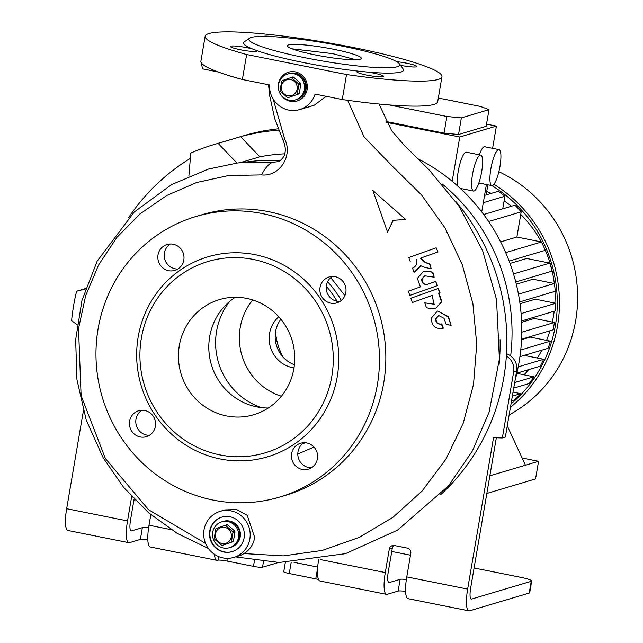 <?xml version="1.0" encoding="UTF-8"?>
<svg xmlns="http://www.w3.org/2000/svg" width="643" height="643" viewBox="0 0 643 643"><rect width="100%" height="100%" fill="white"/><g stroke="black" fill="none" stroke-linecap="round" stroke-linejoin="round"><path stroke-width="0.96" d="M223.362 547.997A13.511 13.045 73.4 0 1 212.568 535.362A13.511 13.045 73.4 0 1 221.763 521.819A13.511 13.045 73.4 0 1 227.887 521.545A13.511 13.045 73.4 0 1 238.682 534.188A13.511 13.045 73.4 0 1 229.479 547.723A13.511 13.045 73.4 0 1 223.362 547.997M229.479 547.723L231.167 547.217A13.511 13.045 -106.6 0 0 240.201 536.857A13.511 13.045 -106.6 0 0 223.451 521.32L222.888 521.489A13.511 13.045 73.4 0 1 229.012 521.208A13.511 13.045 73.4 0 1 239.807 533.851A13.511 13.045 73.4 0 1 230.604 547.386A13.511 13.045 -106.6 0 0 239.638 537.018A13.511 13.045 -106.6 0 0 222.888 521.489L221.763 521.819M221.996 543.528A8.255 7.973 73.4 0 1 215.501 533.867A8.255 7.973 73.4 0 1 224.753 527.364A8.255 7.973 73.4 0 1 231.255 537.026A8.255 7.973 73.4 0 1 221.996 543.528M224.825 525.379A10.135 9.782 73.4 0 1 225.749 525.564L227.775 524.953A10.135 9.782 73.4 0 0 226.858 524.768L216.378 528.385A10.135 9.782 73.4 0 0 215.775 529.109L214.223 538.199A10.135 9.782 73.4 0 0 214.545 539.115L221.441 545.192A10.135 9.782 73.4 0 0 222.357 545.377L232.838 541.768A10.135 9.782 73.4 0 0 233.441 541.036L231.408 541.647A10.135 9.782 73.4 0 1 230.805 542.37M232.838 541.768L222.357 545.377M231.408 541.647L232.959 532.557L234.992 531.954A10.135 9.782 73.4 0 0 234.671 531.038L232.645 531.64A10.135 9.782 73.4 0 1 232.959 532.557M232.645 531.64L225.749 525.564M234.671 531.038L227.775 524.953M233.441 541.036L234.992 531.954M289.237 100.195A13.511 13.045 73.4 0 1 278.435 87.552A13.511 13.045 73.4 0 1 287.638 74.017A13.511 13.045 73.4 0 1 293.755 73.744A13.511 13.045 73.4 0 1 304.557 86.379A13.511 13.045 73.4 0 1 295.354 99.922A13.511 13.045 73.4 0 1 289.237 100.195M295.354 99.922L297.042 99.416A13.511 13.045 -106.6 0 0 306.068 89.047A13.511 13.045 -106.6 0 0 289.326 73.511L288.763 73.68A13.511 13.045 73.4 0 1 294.88 73.406A13.511 13.045 73.4 0 1 305.682 86.041A13.511 13.045 73.4 0 1 296.479 99.585A13.511 13.045 -106.6 0 0 305.505 89.216A13.511 13.045 -106.6 0 0 288.763 73.68L287.638 74.017M287.863 95.719A8.255 7.973 73.4 0 1 281.369 86.058A8.255 7.973 73.4 0 1 290.628 79.555A8.255 7.973 73.4 0 1 297.122 89.216A8.255 7.973 73.4 0 1 287.863 95.719M290.7 77.57A10.135 9.782 73.4 0 1 291.617 77.755L293.65 77.152A10.135 9.782 73.4 0 0 292.726 76.967L282.253 80.576A10.135 9.782 73.4 0 0 281.65 81.307L280.099 90.398A10.135 9.782 73.4 0 0 280.42 91.306L287.308 97.39A10.135 9.782 73.4 0 0 288.233 97.575L298.714 93.958A10.135 9.782 73.4 0 0 299.308 93.235L297.283 93.838A10.135 9.782 73.4 0 1 296.68 94.569M298.714 93.958L288.233 97.575M297.283 93.838L298.834 84.747L300.868 84.145A10.135 9.782 73.4 0 0 300.546 83.236L298.513 83.839A10.135 9.782 73.4 0 1 298.834 84.747M298.513 83.839L291.617 77.755M300.546 83.236L293.65 77.152M299.308 93.235L300.868 84.145M515.059 380.278A187.684 181.205 -106.6 0 0 417.878 158.773M510.655 355.965A187.684 181.205 -106.6 0 0 442.143 183.946M440.64 494.716A210.205 202.947 -106.6 0 0 503.807 377.465A210.205 202.947 -106.6 0 0 506.371 356.005A210.205 202.947 -106.6 0 0 455.766 201.42M278.154 128.809A210.205 202.947 -106.6 0 0 243.295 135.826L214.055 144.538A210.205 202.947 73.4 0 1 218.13 143.373L236.937 163.081L243.81 162.213M77.16 324.731L71.59 320.616A210.205 202.947 73.4 0 1 73.591 305.811A210.205 202.947 73.4 0 1 76.613 291.223L85.382 288.964M85.511 288.57L76.613 291.223M190.36 158.395A210.205 202.947 -106.6 0 0 128.6 217.583M188.873 176.126L190.81 153.098A210.205 202.947 73.4 0 1 214.055 144.538M278.676 130.167A210.205 202.947 -106.6 0 0 240.619 136.67L218.13 143.373M498.912 364.573L499.064 364.677A210.205 202.947 -106.6 0 0 500.093 339.681M346.513 74.54L342.245 99.528A120.12 14.259 9.7 0 0 437.698 101.715L441.966 76.734A120.12 14.259 9.7 0 0 353.554 47.558A120.12 14.259 9.7 0 0 205.165 36.249A120.12 14.259 9.7 0 0 246.639 54.526L346.513 74.54A120.12 14.259 9.7 0 0 441.966 76.734M342.245 99.528L315.038 94.071A24.024 23.196 73.4 0 1 299.67 109.599A24.024 23.196 73.4 0 1 269.57 84.956L242.371 79.507L246.639 54.526M366.912 75.118A13.511 1.607 9.7 0 0 383.606 76.388A13.511 1.607 9.7 0 0 373.663 73.109A13.511 1.607 9.7 0 0 367.394 72.04L360.369 71.357A13.511 1.607 9.7 0 0 356.969 71.839A13.511 1.607 9.7 0 0 366.912 75.118M400.533 65.345A13.511 1.607 9.7 0 0 416.31 66.824A13.511 1.607 9.7 0 0 416.744 66.518A13.511 1.607 9.7 0 0 410.218 63.987A13.511 1.607 9.7 0 0 396.795 61.712M343.434 46.384A76.573 9.09 9.7 0 0 249.564 38.202A76.573 9.09 9.7 0 0 305.2 57.782A76.573 9.09 9.7 0 0 399.44 63.826A76.573 9.09 9.7 0 0 343.434 46.384M249.564 38.202L244.412 41.795A81.082 9.621 9.7 0 0 252.603 49.029A13.511 1.607 9.7 0 0 230.821 46.159A13.511 1.607 9.7 0 0 230.387 46.465A13.511 1.607 9.7 0 0 241.872 50.05A13.511 1.607 9.7 0 0 256.597 51.327A13.511 1.607 9.7 0 0 257.031 51.022A13.511 1.607 9.7 0 0 256.718 50.58L252.603 49.029M256.718 50.58A81.082 9.621 9.7 0 0 303.319 62.524A81.082 9.621 9.7 0 0 360.369 71.357M313.969 447.07L297.805 454.03M409.84 295.418L437.537 285.58L435.665 281.441L437.16 285.693L409.84 295.418L408.345 291.166L420.369 286.891L417.379 278.395L423.399 271.483L427.482 271.298L432.442 272.294L434.17 277.197L424.685 275.799L421.679 279.255C421.768 283.185 423.697 284.889 427.466 284.359L435.665 281.441M434.17 277.197L432.819 272.182L427.852 271.185L423.399 271.483M427.844 284.254C424.075 284.777 422.138 283.073 422.049 279.142L424.878 275.743M412.332 302.499L410.837 298.248L438.156 288.522L439.651 292.774L438.55 293.168L441.5 301.889L435.528 308.576L431.445 308.761L426.486 307.764L424.758 302.861L434.049 304.219L432.152 295.442L412.332 302.499L432.53 295.33M435.528 308.576L441.878 301.776L438.928 293.055L440.029 292.661L438.156 288.522M434.242 304.163L424.758 302.861M451.121 325.35L448.501 316.742L437.73 311.019L448.123 316.846L451.121 325.35L446.154 324.353L444.032 318.309L438.647 315.448L435.632 318.904C435.721 322.834 437.658 324.538 441.428 324.016L442.882 328.292L443.3 328.155L441.805 323.903C438.028 324.426 436.099 322.73 436.01 318.791L438.743 315.432M437.618 252.064L420.305 258.229L425.513 262.826L429.379 263.598L431.18 268.702L429.757 263.493L425.891 262.714L420.675 258.116L437.996 251.952L436.123 247.812L437.996 251.952M431.18 268.702L424.734 267.408L420.602 265.672L414.044 272.407L420.852 265.905M414.044 272.407L412.541 268.163C416.142 266.459 417.444 263.606 416.447 259.603L416.825 259.491M387.576 232.171L372.884 190.553L405.685 219.448L392.961 220.348L387.576 232.171L393.339 220.236M405.685 219.448L372.884 190.553M347.63 100.284L364.147 137.039L392.407 166.232L421.438 194.837L444.932 227.839L462.245 264.675L472.91 303.737L476.728 344.23L473.521 384.361L463.201 423.303L445.953 459.118L422.162 490.971L392.905 517.366L359.164 537.435L322.127 550.456L283.386 555.89L244.002 553.575C249.83 549.845 253.406 544.492 254.724 537.524L247.193 515.268L236.688 509.61L224.946 509.907L220.075 511.362A24.024 23.196 73.4 0 1 249.846 538.971A24.024 23.196 73.4 0 1 233.795 557.409A24.024 23.196 73.4 0 1 204.024 529.792A24.024 23.196 73.4 0 1 220.075 511.362M326.17 96.305L314.13 105.291L299.67 109.599M205.559 543.415L148.541 509.738L105.372 458.515L81.106 395.678L78.534 328.501L85.68 295.684L98.508 265.125L116.833 237.46L139.844 214.015L166.842 195.44L196.838 182.451L228.691 175.531L261.532 174.904C279.52 176.994 293.16 155.67 284.745 139.298L273.098 98.909M443.3 328.155L442.923 328.268C435.375 329.312 431.517 325.905 431.34 318.044L437.361 311.132M205.165 36.249L200.889 61.238A120.12 14.259 9.7 0 0 242.371 79.507M367.394 72.04A81.082 9.621 9.7 0 0 403.105 68.922L399.44 63.826M244.002 553.575L240.675 555.359L233.795 557.409M268.549 84.755L269.634 95.421L274.706 118.642L283.346 140.93C285.404 146.09 285.838 150.438 284.64 153.982C285.203 156.329 278.668 162.526 278.146 161.674L272.929 162.229L243.85 162.205M208.445 548.551L177.179 533.312L148.879 512.993L123.737 487.49L103.298 458.041L86.25 420.16L76.951 379.667L75.665 339.777L81.966 300.418L97.149 261.195L134.162 212.086L171.577 184.597L208.428 169.077L236.937 163.081M284.68 153.83A186.181 179.759 -106.6 0 0 259.852 156.82L240.707 162.526M280.332 160.597A186.181 179.759 -106.6 0 0 244.469 162.293M240.619 136.67L259.852 156.82M262.207 213.548A146.395 141.339 -106.6 0 0 195.914 216.53A146.395 141.339 -106.6 0 0 96.241 363.199A146.395 141.339 -106.6 0 0 213.227 500.109A146.395 141.339 -106.6 0 0 279.52 497.127A146.395 141.339 -106.6 0 0 379.201 350.467A146.395 141.339 -106.6 0 0 262.207 213.548M279.52 497.127L285.894 495.231A146.395 141.339 -106.6 0 0 385.567 348.562A146.395 141.339 -106.6 0 0 268.581 211.651A146.395 141.339 -106.6 0 0 202.288 214.633L195.914 216.53M311.437 467.766A13.511 13.045 73.4 0 1 298.006 451.716A13.511 13.045 73.4 0 1 303.97 442.722M149.417 435.295A13.511 13.045 73.4 0 1 135.978 419.244A13.511 13.045 73.4 0 1 141.95 410.25M339.858 301.511A13.511 13.045 73.4 0 1 326.419 285.452A13.511 13.045 73.4 0 1 332.391 276.466M177.838 269.039A13.511 13.045 73.4 0 1 164.399 252.98A13.511 13.045 73.4 0 1 170.371 243.994M317.409 458.78A13.511 13.045 73.4 0 1 308.375 469.149A13.511 13.045 73.4 0 1 291.633 453.612A13.511 13.045 73.4 0 1 300.659 443.244A13.511 13.045 73.4 0 1 317.409 458.78M155.389 426.309A13.511 13.045 73.4 0 1 146.355 436.677A13.511 13.045 73.4 0 1 129.613 421.141A13.511 13.045 73.4 0 1 138.639 410.773A13.511 13.045 73.4 0 1 155.389 426.309M345.83 292.517A13.511 13.045 73.4 0 1 336.795 302.885A13.511 13.045 73.4 0 1 320.053 287.349A13.511 13.045 73.4 0 1 329.079 276.98A13.511 13.045 73.4 0 1 345.83 292.517M183.81 260.045A13.511 13.045 73.4 0 1 174.775 270.414A13.511 13.045 73.4 0 1 158.025 254.877A13.511 13.045 73.4 0 1 167.059 244.509A13.511 13.045 73.4 0 1 183.81 260.045M220.26 458.965A104.351 100.75 -106.6 0 0 337.245 376.774A104.351 100.75 -106.6 0 0 255.175 254.692A104.351 100.75 -106.6 0 0 138.189 336.884A104.351 100.75 -106.6 0 0 220.26 458.965M253.302 259.442A99.85 96.402 -106.6 0 0 141.364 338.081A99.85 96.402 -106.6 0 0 219.89 454.89A99.85 96.402 -106.6 0 0 331.828 376.251A99.85 96.402 -106.6 0 0 253.302 259.442M246.639 298.384A60.056 57.983 -106.6 0 0 219.44 299.606A60.056 57.983 -106.6 0 0 178.553 359.775A60.056 57.983 -106.6 0 0 226.545 415.949A60.056 57.983 -106.6 0 0 253.744 414.727A60.056 57.983 -106.6 0 0 294.639 354.55A60.056 57.983 -106.6 0 0 246.639 298.384M235.274 297.275A60.056 57.983 -106.6 0 0 209.972 358.955A60.056 57.983 -106.6 0 0 256.911 406.898A60.056 57.983 -106.6 0 0 268.276 408.008M333.693 49.294A37.535 4.453 9.7 0 0 287.317 45.757A37.535 4.453 9.7 0 0 314.949 54.872A37.535 4.453 9.7 0 0 361.318 58.409A37.535 4.453 9.7 0 0 333.693 49.294M291.946 48.82L332.937 53.699L355.941 59.759M273.146 36.683A13.511 1.607 9.7 0 0 263.726 36.378M218.29 72.008L202.465 68.833L201.404 62.99M307.129 89.449A15.014 14.5 73.4 0 1 297.098 100.967A15.014 14.5 73.4 0 1 278.483 83.711A15.014 14.5 73.4 0 1 288.522 72.185A15.014 14.5 73.4 0 1 307.129 89.449M297.283 100.911A15.014 14.5 73.4 0 1 283.772 97.696M279.166 82.216A15.014 14.5 73.4 0 1 288.707 72.137M244.123 537.829A18.02 17.393 -106.6 0 0 221.787 517.117A18.02 17.393 -106.6 0 0 209.755 530.941A18.02 17.393 -106.6 0 0 232.083 551.646A18.02 17.393 -106.6 0 0 244.123 537.829M221.98 517.06A18.02 17.393 -106.6 0 0 210.124 530.829A18.02 17.393 -106.6 0 0 232.268 551.59M410.298 261.789L408.803 257.538L436.123 247.812M441.219 324.08L441.805 323.903M83.373 410.901L66.655 508.717A24.024 5.57 101.3 0 0 67.933 530.491L128.793 542.684A24.024 5.57 -78.7 0 1 127.515 520.918L131.534 497.401A4.501 4.348 73.4 0 1 131.751 496.605M150.808 514.625L148.999 525.218A24.024 5.57 101.3 0 0 150.277 546.992L216.868 560.334A24.024 5.57 -78.7 0 1 214.481 554.362M148.597 527.799A11.261 1.334 9.7 0 0 142.376 527.646L131.51 530.885A12.008 2.789 -78.7 0 1 131.156 530.909A12.008 2.789 -78.7 0 1 130.521 520.026L134.098 499.081M147.81 539.71A11.261 1.334 9.7 0 0 140.367 539.405L129.5 542.644A24.024 5.57 -78.7 0 1 128.793 542.684M393.91 545.449A4.501 4.348 -106.6 0 0 392.31 548.174L389.312 549.066L385.294 572.575A24.024 5.57 101.3 0 0 386.572 594.349A24.024 5.57 101.3 0 0 387.271 594.301L398.146 591.062A11.261 1.334 -170.3 0 1 405.58 591.367M285.315 562.553L283.748 571.723A7.507 0.892 9.7 0 0 289.278 573.54L315.769 578.853A7.507 0.892 -170.3 0 1 318.51 579.48M278.532 562.472L262.505 567.247A7.507 0.892 -170.3 0 1 253.471 566.37L226.979 561.058A7.507 0.892 9.7 0 0 217.945 560.182L217.567 560.294A24.024 5.57 -78.7 0 1 216.868 560.334M496.34 437.795L470.636 588.184A12.008 2.789 101.3 0 0 471.271 599.075A12.008 2.789 101.3 0 0 471.624 599.051L531.231 581.288A15.014 1.784 9.7 0 0 531.705 580.95L529.695 592.709A15.014 1.784 -170.3 0 1 529.221 593.047L469.615 610.81A24.024 5.57 101.3 0 1 468.916 610.85A24.024 5.57 101.3 0 1 467.638 589.084L493.511 437.714L502.352 437.971L513.661 371.839A15.014 14.5 -106.6 0 0 506.371 356.005M392.31 548.174L388.292 571.683A12.008 2.789 101.3 0 0 388.927 582.566A12.008 2.789 101.3 0 0 389.28 582.55L400.155 579.311A11.261 1.334 -170.3 0 1 406.368 579.464M386.572 594.349L319.981 580.999A24.024 5.57 -78.7 0 1 318.606 559.812M531.705 580.95A15.014 1.784 9.7 0 0 520.653 577.301L474.092 567.97M391.748 551.469L410.475 555.222M135.842 500.873A15.014 1.784 9.7 0 0 133.816 500.744M294.028 562.336L317.698 567.078M468.916 610.85L408.048 598.649A24.024 5.57 -78.7 0 1 406.77 576.884L467.638 589.084M389.312 549.066A4.501 4.348 73.4 0 1 394.36 545.521L407.252 548.101A4.501 4.348 73.4 0 1 410.797 553.374L406.77 576.884M506.507 353.819A15.014 14.5 73.4 0 1 516.659 370.947L505.35 437.079L502.352 437.971M275.501 332.093A63.062 60.884 -106.6 0 0 282.88 356.849M280.862 319.209A29.281 28.268 -106.6 0 0 294.422 364.702M278.757 316.75A29.281 28.268 -106.6 0 0 270.221 346.392A29.281 28.268 -106.6 0 0 292.613 367.667A29.281 28.268 -106.6 0 0 293.996 367.917M252.707 299.943A60.056 57.983 -106.6 0 0 281.393 396.233M229.712 301.39A67.161 64.839 -106.6 0 0 261.355 407.614M521.103 313.599L555.793 303.271A133.631 129.018 73.4 0 1 555.576 310.826L521.586 320.953M518.467 294.205L554.379 283.507A133.631 129.018 73.4 0 1 555.271 291.287L519.745 301.872M513.516 273.934L549.837 263.116A133.631 129.018 73.4 0 1 552.015 271.153L515.75 281.955M505.695 252.619L541.462 241.961A133.631 129.018 73.4 0 1 545.256 250.32L509.143 261.082M519.93 356.68L548.093 348.281A133.631 129.018 73.4 0 0 550.392 341.144L520.75 349.977M516.859 373.157L540.241 366.188A133.631 129.018 73.4 0 0 543.656 359.276L518.21 366.856M513.725 388.099L529.269 383.469A133.631 129.018 73.4 0 0 533.955 376.806L514.673 382.553M511.547 400.846L514.456 399.978A133.631 129.018 73.4 0 0 520.758 393.645L512.35 396.152M489.845 475.812L538.569 461.296L535.547 478.931L486.831 493.446M507.271 425.867L525.444 465.202M522.116 458.001L538.569 461.296M488.64 221.522L521.2 211.812A133.631 129.018 73.4 0 0 514.93 205.197L483.673 214.513M521.2 211.812L516.892 237.034L500.632 241.881M520.758 393.645L513.042 392.101M533.955 376.806L516.811 373.374M543.656 359.276L524.254 355.386M550.392 341.144L530.186 337.093L521.553 339.665M516.892 237.034L541.462 241.961M510.02 263.429L526.657 258.47L549.837 263.116M516.313 284.206L533.023 279.223L554.379 283.507M520.018 303.753L535.378 299.18L555.793 303.271M521.642 322.239L534.365 318.454L554.419 322.473L553.165 329.819L521.569 339.231M554.419 322.473L521.786 332.198M523.997 374.813A112.613 108.723 -106.6 0 0 528.699 369.629M537.315 358.006A112.613 108.723 -106.6 0 0 541.936 350.122M546.526 340.372A112.613 108.723 -106.6 0 0 549.982 330.767M552.313 322.047A112.613 108.723 -106.6 0 0 554.202 311.236M554.925 303.094A112.613 108.723 -106.6 0 0 554.957 291.375M554.314 283.491A112.613 108.723 -106.6 0 0 543.882 247.105M541.261 241.921A112.613 108.723 -106.6 0 0 520.75 214.449M511.474 206.226A112.613 108.723 -106.6 0 0 504.088 200.857M491.148 193.422A112.613 108.723 -106.6 0 0 486.727 191.389M511.024 403.917A133.631 129.018 -106.6 0 0 491.823 185.594A18.35 4.252 -78.7 0 1 490.834 168.964A18.35 4.252 -78.7 0 1 499.016 149.61A18.35 4.252 -78.7 0 1 499.997 166.24A18.35 4.252 -78.7 0 1 491.807 185.594L478.834 182.99M510.446 407.3A135.882 131.196 -106.6 0 0 493.896 184.276M509.143 414.896A135.882 131.196 -106.6 0 0 577.502 291.456A135.882 131.196 -106.6 0 0 498.855 171.713M484.549 195.392L498.325 191.284A133.631 129.018 73.4 0 1 504.884 196.244L502.73 208.83M486.124 194.917L487.852 184.798M486.309 185.071L487.482 184.726M483.303 202.674L504.884 196.244M499.016 149.61L484.701 146.741A18.35 4.252 101.3 0 0 479.356 154.802M480.699 155.076A18.35 4.252 -78.7 0 1 481.671 171.697A18.35 4.252 -78.7 0 1 473.489 191.051A18.35 4.252 -78.7 0 1 472.509 174.422A18.35 4.252 -78.7 0 1 480.699 155.076L466.376 152.198A18.35 4.252 101.3 0 0 458.194 171.552A18.35 4.252 101.3 0 0 457.72 186.052M481.72 211.925L486.405 184.509M492.594 148.324L496.396 126.092L486.534 124.115M452.182 181.286L459.753 137.007L496.396 126.092M386.515 122.331L459.753 137.007M438.333 98.009L480.546 106.465L489.01 109.656L486.164 126.285L458.523 134.516L444.064 133.117L386.073 121.495M489.01 109.656L461.361 117.894L446.909 116.496L389.152 104.913M458.523 134.516L461.361 117.894M444.064 133.117L446.909 116.496M283.346 140.93A104.801 4.469 -25.7 0 1 284.745 139.298M272.929 162.229A104.801 25.591 94.5 0 0 261.532 174.904M337.077 301.27A100.171 96.715 -106.6 0 0 326.306 286.256M302.057 444.184L305.152 442.754M344.897 295.651L330.775 277.655M327.617 281.763A102.848 99.303 73.4 0 1 341.296 300.466M66.655 508.717L127.515 520.918M148.999 525.218L171.351 529.703M132.289 497.184L131.534 497.401M400.155 579.311L398.146 591.062M320.23 559.539L385.294 572.575M142.376 527.646L140.367 539.405M388.613 582.413L389.28 582.55M470.957 598.914L471.624 599.051M130.842 530.756L131.51 530.885M529.221 593.047L531.231 581.288M217.945 560.182L218.564 556.565M263.485 561.524L262.505 567.247M253.471 566.37L254.483 560.447M227.445 558.341L226.979 561.058M289.278 573.54L291.175 562.448M317.626 567.978L315.769 578.853M516.659 370.947L513.661 371.839M235.507 556.894L279.134 562.488L345.484 553.655L397.591 530.129L448.501 485.843L472.324 451.073L489.058 412.316L499.402 359.051L496.525 299.461L482.628 250.682L458.861 205.905L429.146 169.953L403.683 144.691L391.667 130.698L379.032 104.021M473.489 191.051L460.308 188.407"/></g></svg>
